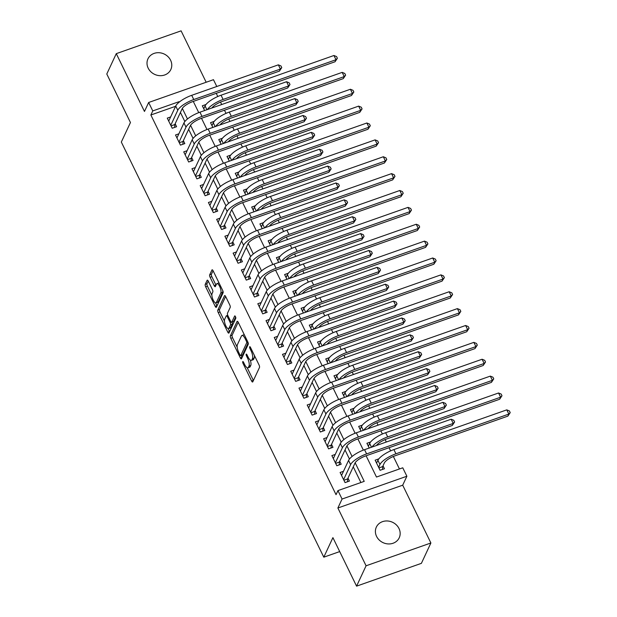 <?xml version="1.0" encoding="UTF-8"?>
<svg xmlns="http://www.w3.org/2000/svg" width="617" height="617" viewBox="0 0 617 617"><rect width="100%" height="100%" fill="white"/><g stroke="black" fill="none" stroke-linecap="round" stroke-linejoin="round"><path stroke-width="0.93" d="M242.712 361.662A1.357 0.455 -109.4 0 0 243.013 363.382L251.597 380.982A1.936 0.656 -109.4 0 0 252.615 382.008A1.936 0.656 -109.4 0 0 252.777 381.838L259.495 367.447A1.936 0.656 -109.4 0 0 259.055 364.994L250.471 347.394A1.357 0.455 -109.4 0 0 249.762 346.677A1.357 0.455 -109.4 0 0 249.646 346.793A1.357 0.455 -109.4 0 0 249.954 348.512L251.065 350.788A6.193 2.09 -109.4 0 1 252.453 358.647L251.89 359.85A6.193 2.09 -109.4 0 1 251.366 360.39A6.193 2.09 -109.4 0 1 248.119 357.104L247.001 354.829A1.357 0.455 -109.4 0 0 246.291 354.112A1.357 0.455 -109.4 0 0 246.175 354.227A1.357 0.455 -109.4 0 0 246.484 355.947L247.594 358.222A6.193 2.09 -109.4 0 1 248.983 366.082L248.427 367.285A6.193 2.09 -109.4 0 1 247.895 367.825A6.193 2.09 -109.4 0 1 244.648 364.539L243.538 362.264A1.357 0.455 -109.4 0 0 242.828 361.539A1.357 0.455 -109.4 0 0 242.712 361.662M148.18 68.132A12.625 11.237 25 0 0 159.672 75.66A12.625 11.237 25 0 0 170.832 69.52A12.625 11.237 25 0 0 170.6 60.242A12.625 11.237 25 0 0 159.109 52.715A12.625 11.237 25 0 0 147.949 58.846A12.625 11.237 25 0 0 148.18 68.132M376.571 536.397A12.625 11.237 25 0 0 388.062 543.924A12.625 11.237 25 0 0 399.222 537.793A12.625 11.237 25 0 0 398.991 528.514A12.625 11.237 25 0 0 387.499 520.979A12.625 11.237 25 0 0 376.339 527.119A12.625 11.237 25 0 0 376.571 536.397M208.299 281.182A1.936 0.656 -109.4 0 0 207.281 280.157A1.936 0.656 -109.4 0 0 207.119 280.326L205.237 284.36A1.936 0.656 -109.4 0 0 205.669 286.812L215.202 306.364A1.936 0.656 -109.4 0 0 216.22 307.389A1.936 0.656 -109.4 0 0 216.382 307.22L223.099 292.828A1.936 0.656 -109.4 0 0 222.66 290.376L213.127 270.824A1.936 0.656 -109.4 0 0 212.117 269.799A1.936 0.656 -109.4 0 0 211.947 269.968L209.672 274.85A1.936 0.656 -109.4 0 0 210.112 277.303L214.192 285.671A1.936 0.656 -109.4 0 0 215.202 286.697A1.936 0.656 -109.4 0 0 215.372 286.527L216.498 284.105A5.175 1.743 -109.4 0 1 216.937 283.65A5.175 1.743 -109.4 0 1 219.999 287.16A5.175 1.743 -109.4 0 1 220.817 292.967L216.397 302.438A5.175 1.743 -109.4 0 1 215.958 302.893A5.175 1.743 -109.4 0 1 212.896 299.384A5.175 1.743 -109.4 0 1 212.078 293.576L212.811 292.003A1.936 0.656 -109.4 0 0 212.379 289.543L208.299 281.182M175.606 106.294L150.872 114.993L152.769 110.921L148.651 102.484L213.467 79.686L216.791 86.496M356.572 586.15L366.074 565.789L430.89 542.991L421.388 563.352L356.572 586.15L332.91 537.638L323.794 557.182L121.325 142.064L130.449 122.521L106.787 74.009L116.281 53.648L144.471 111.446L148.651 102.484M430.89 542.991L402.7 485.193L337.885 507.999L366.074 565.789M337.885 507.999L342.065 499.037L337.946 490.6L364.223 481.36L355.161 462.781M150.872 114.993L336.049 494.672L337.946 490.6M230.357 335.872A1.936 0.656 -109.4 0 0 230.797 338.324L240.329 357.875A1.936 0.656 -109.4 0 0 241.34 358.901A1.936 0.656 -109.4 0 0 241.509 358.732L248.219 344.34A1.936 0.656 -109.4 0 0 247.787 341.887L238.255 322.344A1.936 0.656 -109.4 0 0 237.237 321.31A1.936 0.656 -109.4 0 0 237.075 321.48L230.357 335.872L232.115 335.255A1.936 0.656 -109.4 0 0 232.547 337.715L237.198 347.248M227.766 332.116L218.233 312.572A1.936 0.656 -109.4 0 1 217.801 310.12L224.511 295.728A1.936 0.656 -109.4 0 1 224.673 295.558A1.936 0.656 -109.4 0 1 225.691 296.584L229.771 304.952A1.936 0.656 -109.4 0 1 230.203 307.405L227.48 313.243A1.936 0.656 -109.4 0 0 227.92 315.696L230.627 321.241A1.936 0.656 -109.4 0 0 231.637 322.275A1.936 0.656 -109.4 0 0 231.807 322.105L234.637 316.027A1.357 0.455 -109.4 0 1 234.753 315.904A1.357 0.455 -109.4 0 1 235.555 316.822A1.357 0.455 -109.4 0 1 235.771 318.349L228.946 332.972A1.936 0.656 -109.4 0 1 228.784 333.141A1.936 0.656 -109.4 0 1 227.766 332.116L229.516 331.499L228.105 328.614M206.171 82.254L181.097 30.85L116.281 53.648M343.476 471.303L340.106 472.483L345.05 482.61L349.423 481.067L347.988 478.121M335.247 454.428L331.877 455.608L336.813 465.735L341.193 464.2L339.751 461.246M327.018 437.553L323.647 438.741L328.583 448.86L332.964 447.325L331.522 444.371M318.788 420.678L315.418 421.866L320.354 431.985L324.735 430.45L323.293 427.496M310.559 403.803L307.189 404.991L312.125 415.11L316.506 413.575L315.063 410.621M302.33 386.928L298.96 388.116L303.896 398.235L308.276 396.7L306.834 393.746M294.101 370.053L290.723 371.241L295.666 381.368L300.047 379.825L298.605 376.871M285.864 353.179L282.493 354.366L287.437 364.493L291.81 362.95L290.376 359.996M277.635 336.304L274.264 337.491L279.2 347.618L283.581 346.075L282.146 343.121M269.405 319.429L266.035 320.616L270.971 330.743L275.352 329.2L273.909 326.246M261.176 302.554L257.806 303.741L262.742 313.868L267.122 312.325L265.68 309.372M252.947 285.679L249.577 286.866L254.512 296.993L258.893 295.45L257.451 292.497M244.718 268.804L241.347 269.991L246.283 280.118L250.664 278.575L249.222 275.622M236.488 251.929L233.118 253.117L238.054 263.243L242.435 261.701L240.992 258.747M228.259 235.054L224.881 236.242L229.825 246.368L234.198 244.826L232.763 241.872M220.022 218.179L216.652 219.367L221.596 229.493L225.969 227.951L224.534 224.997M211.793 201.312L208.423 202.492L213.359 212.618L217.739 211.076L216.297 208.122M203.564 184.437L200.193 185.617L205.129 195.743L209.51 194.201L208.068 191.247M195.334 167.562L191.964 168.742L196.9 178.868L201.281 177.326L199.839 174.38M187.105 150.687L183.735 151.867L188.671 161.993L193.052 160.451L191.609 157.505M178.876 133.812L175.506 134.992L180.442 145.118L184.822 143.584L183.38 140.63M360.906 482.525L353.256 466.83M349.446 459.033L345.019 449.955M341.216 442.158L336.789 433.08M332.987 425.283L328.56 416.205M324.758 408.408L320.331 399.33M316.529 391.533L312.102 382.455M308.299 374.658L303.873 365.58M300.07 357.783L295.643 348.705M291.841 340.908L287.414 331.83M283.604 324.033L279.177 314.955M275.375 307.158L270.948 298.08M267.146 290.283L262.719 281.205M258.916 273.408L254.489 264.331M250.687 256.533L246.26 247.456M242.458 239.658L238.031 230.581M234.229 222.783L229.802 213.706M225.992 205.908L221.565 196.838M217.762 189.033L213.335 179.963M209.533 172.158L205.106 163.089M201.304 155.291L196.877 146.214M193.075 138.416L188.648 129.339M184.845 121.541L180.419 112.464M170.647 116.937L167.269 118.125L172.212 128.243L176.593 126.709L175.151 123.755M399.446 468.966L393.353 456.464M390.623 450.873L389.072 447.703M386.311 442.027L385.116 439.589M382.393 433.998L380.843 430.828M378.074 425.159L376.887 422.714M374.164 417.123L372.614 413.953M369.845 408.284L368.657 405.839M365.935 400.248L364.385 397.078M361.616 391.409L360.428 388.965M357.698 383.381L356.156 380.203M353.387 374.534L352.199 372.097M349.469 366.506L347.926 363.328M345.158 357.659L343.97 355.222M341.24 349.631L339.689 346.453M336.928 340.785L335.741 338.347M333.01 332.756L331.46 329.578M328.699 323.91L327.504 321.472M324.781 315.881L323.231 312.703M320.47 307.035L319.274 304.597M316.552 299.006L315.002 295.828M312.233 290.16L311.045 287.723M308.323 282.131L306.772 278.953M304.004 273.285L302.816 270.848M300.086 265.256L298.543 262.078M295.774 256.41L294.587 253.973M291.856 248.381L290.314 245.204M287.545 239.535L286.357 237.098M283.627 231.506L282.085 228.336M279.316 222.66L278.128 220.223M275.398 214.631L273.848 211.461M271.087 205.785L269.899 203.348M267.169 197.756L265.618 194.586M262.857 188.91L261.662 186.473M258.939 180.881L257.389 177.711M254.62 172.035L253.433 169.598M250.71 164.006L249.16 160.836M246.391 155.16L245.204 152.723M242.481 147.131L240.931 143.962M238.162 138.285L236.974 135.848M234.244 130.256L232.702 127.087M229.933 121.418L228.745 118.973M226.015 113.381L224.472 110.212M221.704 104.543L220.516 102.098M217.786 96.507L216.235 93.337M378.83 458.863L375.144 460.166L380.08 470.285L384.46 468.75L383.018 465.796M370.601 441.988L366.914 443.291L369.228 448.035M362.372 425.121L358.685 426.416L360.999 431.167M354.135 408.246L350.448 409.541L352.77 414.292M345.906 391.371L342.219 392.667L344.541 397.417M337.676 374.496L333.99 375.792L336.311 380.542M329.447 357.621L325.761 358.917L328.074 363.668M321.218 340.746L317.531 342.042L319.845 346.793M312.989 323.871L309.302 325.167L311.616 329.918M304.759 306.996L301.073 308.292L303.387 313.043M296.522 290.121L292.844 291.417L295.157 296.168M288.293 273.246L284.607 274.542L286.928 279.293M280.064 256.371L276.377 257.667L278.699 262.418M271.835 239.496L268.148 240.792L270.462 245.543M263.606 222.621L259.919 223.917L262.233 228.668M255.376 205.746L251.69 207.042L254.003 211.793M247.147 188.871L243.46 190.167L245.774 194.918M238.918 171.996L235.231 173.292L237.545 178.043M230.681 155.122L226.994 156.425L229.316 161.168M222.452 138.247L218.765 139.55L221.087 144.293M214.222 121.372L210.536 122.675L212.857 127.418M205.993 104.504L202.307 105.8L204.62 110.551M323.794 557.182L339.712 551.583M366.112 455.778L376.486 477.041L402.762 467.802L406.881 476.239L342.065 499.037M402.7 485.193L406.881 476.239M179.246 102.098L179.046 101.682L152.769 110.921M352.083 456.464L346.931 445.906M343.854 439.589L338.702 429.031M335.625 422.714L330.473 412.156M327.388 405.839L322.244 395.281M319.159 388.965L314.014 378.406M310.929 372.09L305.785 361.531M302.7 355.215L297.548 344.656M294.471 338.34L289.319 327.781M286.242 321.465L281.09 310.906M278.012 304.59L272.861 294.031M269.783 287.715L264.631 277.156M261.546 270.84L256.402 260.281M253.317 253.965L248.173 243.407M245.088 237.09L239.936 226.532M236.859 220.215L231.707 209.657M228.629 203.34L223.477 192.782M220.4 186.465L215.248 175.907M212.171 169.59L207.019 159.032M203.934 152.723L198.79 142.165M195.705 135.848L190.56 125.29M187.475 118.973L182.331 108.415M193.283 101.412L198.751 112.633M201.512 118.287L206.98 129.508M209.741 135.162L215.21 146.383M217.971 152.037L223.447 163.258M226.2 168.911L231.676 180.133M234.429 185.786L239.905 197.008M242.658 202.661L248.134 213.883M250.888 219.536L256.363 230.758M259.125 236.411L264.593 247.633M267.354 253.286L272.822 264.5M275.583 270.161L281.051 281.375M283.812 287.028L289.288 298.25M292.042 303.903L297.517 315.125M300.271 320.778L305.747 332M308.5 337.653L313.976 348.875M316.737 354.528L322.205 365.75M324.966 371.403L330.434 382.625M333.195 388.278L338.664 399.5M341.425 405.153L346.901 416.375M349.654 422.028L355.13 433.25M357.883 438.903L363.359 450.125M178.598 102.646L179.046 101.682M382.733 542.497A12.625 11.237 -155 0 1 383.334 542.775M154.343 74.225A12.625 11.237 -155 0 1 154.944 74.503M247.895 367.825L249.646 367.208A6.193 2.09 -109.4 0 0 250.178 366.668L248.427 367.285M250.34 360.135A6.193 2.09 -109.4 0 1 250.733 365.465L250.178 366.668M251.366 360.39L253.117 359.773A6.193 2.09 -109.4 0 0 253.649 359.233L251.89 359.85M254.405 355.461A6.193 2.09 -109.4 0 1 254.204 358.03L253.649 359.233M247.201 367.763L253.348 380.365A1.936 0.656 -109.4 0 0 253.41 380.481M238.193 322.221L232.115 335.255M241.201 355.461L242.08 357.258A1.936 0.656 -109.4 0 0 242.142 357.374M239.959 354.929A1.357 0.455 -109.4 0 0 240.669 355.654A1.357 0.455 -109.4 0 0 240.784 355.531L246.677 342.905A1.357 0.455 -109.4 0 0 246.376 341.186L245.204 338.779A6.193 2.09 -109.4 0 0 241.957 335.494A6.193 2.09 -109.4 0 0 241.424 336.041L237.398 344.672A6.193 2.09 -109.4 0 0 238.787 352.531L239.959 354.929M242.257 355.014A1.357 0.455 -109.4 0 0 242.427 355.037A1.357 0.455 -109.4 0 0 242.543 354.914L240.784 355.531M248.157 342.875L242.543 354.914M244.401 334.946A6.193 2.09 -109.4 0 0 243.707 334.877L241.957 335.494M224.457 321.133L219.984 311.955L218.233 312.572M225.629 296.461L219.552 309.503A1.936 0.656 -109.4 0 0 219.984 311.955M231.637 322.275L233.396 321.658A1.936 0.656 -109.4 0 0 233.558 321.488L235.632 317.03M224.657 319.298A5.175 1.743 -109.4 0 0 225.483 325.105A5.175 1.743 -109.4 0 0 228.537 328.614A5.175 1.743 -109.4 0 0 228.984 328.159L230.534 324.82A1.936 0.656 -109.4 0 0 230.102 322.367L227.395 316.814A1.936 0.656 -109.4 0 0 226.377 315.788A1.936 0.656 -109.4 0 0 226.215 315.958L224.657 319.298M228.537 328.614L230.288 327.997A5.175 1.743 -109.4 0 0 230.735 327.542L228.984 328.159M232.023 322.136A1.936 0.656 -109.4 0 1 232.293 324.203L230.735 327.542M215.958 302.893L217.708 302.276A5.175 1.743 -109.4 0 0 218.148 301.821L216.397 302.438M222.776 290.622A5.175 1.743 -109.4 0 1 222.567 292.35L218.148 301.821M219.081 283.026A5.175 1.743 -109.4 0 0 218.688 283.033L216.937 283.65M213.066 270.709L211.423 274.233A1.936 0.656 -109.4 0 0 211.862 276.686L215.942 285.054A1.936 0.656 -109.4 0 0 216.004 285.17M215.572 302.908L216.953 305.747A1.936 0.656 -109.4 0 0 217.014 305.862M208.238 281.059L206.988 283.743A1.936 0.656 -109.4 0 0 207.42 286.195L211.87 295.327M378.923 467.917L382.64 466.614L384.329 462.981A9.864 3.023 -26 0 1 394.988 455.832L507.891 416.12L508.84 414.084L395.937 453.796A14.793 4.535 154 0 0 379.949 464.524L378.637 467.331M382.64 466.614L382.548 469.421M506.781 409.865L509.395 410.937L510.213 412.626L508.84 414.084L506.781 409.865L393.885 449.577A14.793 4.535 154 0 0 377.897 460.305L376.586 463.112M510.213 412.626L507.891 416.12M343.893 480.242L347.602 478.939L354.999 463.089A9.864 3.023 -26 0 1 365.657 455.94L452.276 425.468L453.225 423.432L366.606 453.904A14.793 4.535 154 0 0 350.618 464.632L343.607 479.656M451.174 419.213L453.78 420.293L454.606 421.982L453.225 423.432L451.174 419.213L364.547 449.685A14.793 4.535 154 0 0 348.559 460.413L341.548 475.437M347.602 478.939L347.51 481.746M454.606 421.982L452.276 425.468M376.463 445.489A9.864 3.023 -26 0 1 386.759 438.957L499.662 399.245L500.611 397.209L498.551 392.99L385.648 432.702A14.793 4.535 154 0 0 369.66 443.43L368.349 446.238M498.551 392.99L501.158 394.062L501.983 395.752L499.662 399.245M501.983 395.752L500.611 397.209L387.707 436.921A14.793 4.535 154 0 0 372.051 447.047M368.233 428.622A9.864 3.023 -26 0 1 378.529 422.082L491.433 382.37L492.381 380.334L490.322 376.115L377.419 415.827A14.793 4.535 154 0 0 361.431 426.555L360.12 429.37M490.322 376.115L492.929 377.188L493.754 378.877L491.433 382.37M493.754 378.877L492.381 380.334L379.478 420.046A14.793 4.535 154 0 0 363.822 430.172M360.004 411.747A9.864 3.023 -26 0 1 370.3 405.207L483.196 365.495L484.152 363.459L482.093 359.241L369.19 398.952A14.793 4.535 154 0 0 353.202 409.68L351.891 412.495M482.093 359.241L484.7 360.32L485.525 362.002L483.196 365.495M485.525 362.002L484.152 363.459L371.249 403.171A14.793 4.535 154 0 0 355.593 413.297M351.775 394.872A9.864 3.023 -26 0 1 362.071 388.332L474.967 348.62L475.915 346.584L473.864 342.366L360.96 382.077A14.793 4.535 154 0 0 344.972 392.805L343.661 395.62M473.864 342.366L476.471 343.445L477.296 345.127L474.967 348.62M477.296 345.127L475.915 346.584L363.02 386.296A14.793 4.535 154 0 0 347.363 396.423M335.663 463.367L339.373 462.064L346.762 446.214A9.864 3.023 -26 0 1 357.42 439.065L444.047 408.593L444.996 406.557L358.377 437.029A14.793 4.535 154 0 0 342.389 447.757L335.378 462.781M442.937 402.338L445.551 403.418L446.369 405.107L444.996 406.557L442.937 402.338L356.317 432.81A14.793 4.535 154 0 0 340.329 443.538L333.319 458.562M339.373 462.064L339.281 464.871M446.369 405.107L444.047 408.593M327.426 446.492L331.144 445.189L338.532 429.347A9.864 3.023 -26 0 1 349.191 422.19L435.818 391.718L436.767 389.682L350.14 420.154A14.793 4.535 154 0 0 334.152 430.882L327.141 445.906M434.707 385.463L437.322 386.543L438.139 388.232L436.767 389.682L434.707 385.463L348.088 415.935A14.793 4.535 154 0 0 332.1 426.663L325.09 441.687M331.144 445.189L331.051 447.996M438.139 388.232L435.818 391.718M319.197 429.617L322.915 428.314L330.303 412.472A9.864 3.023 -26 0 1 340.962 405.315L427.589 374.843L428.537 372.807L341.911 403.279A14.793 4.535 154 0 0 325.923 414.007L318.912 429.031M426.478 368.588L429.093 369.668L429.91 371.357L428.537 372.807L426.478 368.588L339.859 399.06A14.793 4.535 154 0 0 323.871 409.788L316.86 424.812M322.915 428.314L322.822 431.121M429.91 371.357L427.589 374.843M310.968 412.742L314.678 411.439L322.074 395.597A9.864 3.023 -26 0 1 332.733 388.44L419.359 357.968L420.308 355.94L333.681 386.404A14.793 4.535 154 0 0 317.693 397.132L310.683 412.164M418.249 351.721L420.856 352.793L421.681 354.482L420.308 355.94L418.249 351.721L331.622 382.185A14.793 4.535 154 0 0 315.634 392.913L308.623 407.945M314.678 411.439L314.593 414.246M421.681 354.482L419.359 357.968M343.546 377.997A9.864 3.023 -26 0 1 353.842 371.457L466.737 331.745L467.686 329.709L465.627 325.491L352.731 365.202A14.793 4.535 154 0 0 336.743 375.93L335.432 378.745M465.627 325.491L468.241 326.57L469.067 328.252L466.737 331.745M469.067 328.252L467.686 329.709L354.79 369.421A14.793 4.535 154 0 0 339.134 379.548M302.739 395.867L306.448 394.564L313.845 378.722A9.864 3.023 -26 0 1 324.503 371.565L411.13 341.101L412.079 339.065L325.452 369.529A14.793 4.535 154 0 0 309.464 380.257L302.453 395.289M410.02 334.846L412.626 335.918L413.452 337.607L412.079 339.065L410.02 334.846L323.393 365.31A14.793 4.535 154 0 0 307.405 376.038L300.394 391.07M306.448 394.564L306.364 397.371M413.452 337.607L411.13 341.101M335.316 361.122A9.864 3.023 -26 0 1 345.605 354.582L458.508 314.871L459.457 312.834L457.398 308.616L344.502 348.327A14.793 4.535 154 0 0 328.514 359.055L327.203 361.87M457.398 308.616L460.012 309.695L460.83 311.377L458.508 314.871M460.83 311.377L459.457 312.834L346.561 352.546A14.793 4.535 154 0 0 330.905 362.673M294.51 378.992L298.219 377.689L305.616 361.847A9.864 3.023 -26 0 1 316.274 354.69L402.893 324.226L403.85 322.19L317.223 352.654A14.793 4.535 154 0 0 301.235 363.382L294.224 378.414M401.79 317.971L404.397 319.043L405.222 320.732L403.85 322.19L401.79 317.971L315.164 348.435A14.793 4.535 154 0 0 299.176 359.163L292.165 374.195M298.219 377.689L298.134 380.496M405.222 320.732L402.893 324.226M327.079 344.247A9.864 3.023 -26 0 1 337.376 337.707L450.279 297.996L451.228 295.959L449.168 291.741L336.273 331.452A14.793 4.535 154 0 0 320.285 342.188L318.974 344.996M449.168 291.741L451.783 292.82L452.6 294.51L450.279 297.996M452.6 294.51L451.228 295.959L338.324 335.671A14.793 4.535 154 0 0 322.676 345.798M286.28 362.117L289.99 360.814L297.386 344.972A9.864 3.023 -26 0 1 308.045 337.815L394.664 307.351L395.613 305.315L308.994 335.779A14.793 4.535 154 0 0 293.006 346.515L285.995 361.539M393.561 301.096L396.168 302.168L396.993 303.857L395.613 305.315L393.561 301.096L306.934 331.56A14.793 4.535 154 0 0 290.946 342.296L283.936 357.32M289.99 360.814L289.905 363.621M396.993 303.857L394.664 307.351M318.85 327.372A9.864 3.023 -26 0 1 329.146 320.832L442.05 281.121L442.998 279.085L440.939 274.866L328.036 314.577A14.793 4.535 154 0 0 312.055 325.313L310.744 328.121M440.939 274.866L443.546 275.946L444.371 277.635L442.05 281.121M444.371 277.635L442.998 279.085L330.095 318.796A14.793 4.535 154 0 0 314.446 328.923M278.051 345.25L281.761 343.939L289.149 328.097A9.864 3.023 -26 0 1 299.808 320.94L386.435 290.476L387.383 288.44L300.764 318.904A14.793 4.535 154 0 0 284.776 329.64L277.766 344.664M385.324 284.221L387.939 285.293L388.764 286.982L387.383 288.44L385.324 284.221L298.705 314.685A14.793 4.535 154 0 0 282.717 325.421L275.706 340.445M281.761 343.939L281.668 346.746M388.764 286.982L386.435 290.476M310.621 310.498A9.864 3.023 -26 0 1 320.917 303.957L433.82 264.246L434.769 262.21L432.71 257.991L319.807 297.71A14.793 4.535 154 0 0 303.819 308.438L302.507 311.246M432.71 257.991L435.317 259.071L436.142 260.76L433.82 264.246M436.142 260.76L434.769 262.21L321.866 301.921A14.793 4.535 154 0 0 306.209 312.048M269.822 328.375L273.532 327.064L280.92 311.223A9.864 3.023 -26 0 1 291.579 304.065L378.206 273.601L379.154 271.565L292.535 302.029A14.793 4.535 154 0 0 276.547 312.765L269.536 327.789M377.095 267.346L379.71 268.418L380.527 270.107L379.154 271.565L377.095 267.346L290.476 297.81A14.793 4.535 154 0 0 274.488 308.546L267.477 323.57M273.532 327.064L273.439 329.871M380.527 270.107L378.206 273.601M302.392 293.623A9.864 3.023 -26 0 1 312.688 287.09L425.583 247.371L426.54 245.335L424.481 241.116L311.577 280.835A14.793 4.535 154 0 0 295.589 291.563L294.278 294.371M424.481 241.116L427.087 242.196L427.913 243.885L425.583 247.371M427.913 243.885L426.54 245.335L313.637 285.054A14.793 4.535 154 0 0 297.98 295.173M261.585 311.5L265.302 310.189L272.691 294.348A9.864 3.023 -26 0 1 283.35 287.198L369.976 256.726L370.925 254.69L284.298 285.162A14.793 4.535 154 0 0 268.31 295.89L261.3 310.914M368.866 250.471L371.48 251.543L372.298 253.232L370.925 254.69L368.866 250.471L282.247 280.943A14.793 4.535 154 0 0 266.259 291.671L259.248 306.695M265.302 310.189L265.21 312.996M372.298 253.232L369.976 256.726M294.162 276.748A9.864 3.023 -26 0 1 304.459 270.215L417.354 230.496L418.303 228.46L416.251 224.249L303.348 263.96A14.793 4.535 154 0 0 287.36 274.688L286.049 277.496M416.251 224.249L418.858 225.321L419.683 227.01L417.354 230.496M419.683 227.01L418.303 228.46L305.407 268.179A14.793 4.535 154 0 0 289.751 278.298M253.356 294.625L257.073 293.314L264.462 277.473A9.864 3.023 -26 0 1 275.12 270.323L361.747 239.851L362.696 237.815L276.069 268.287A14.793 4.535 154 0 0 260.081 279.015L253.07 294.039M360.637 233.596L363.243 234.668L364.069 236.357L362.696 237.815L360.637 233.596L274.01 264.068A14.793 4.535 154 0 0 258.022 274.796L251.019 289.82M257.073 293.314L256.981 296.121M364.069 236.357L361.747 239.851M285.933 259.873A9.864 3.023 -26 0 1 296.229 253.34L409.125 213.629L410.074 211.592L408.022 207.374L295.119 247.085A14.793 4.535 154 0 0 279.131 257.813L277.82 260.621M408.022 207.374L410.629 208.446L411.454 210.135L409.125 213.629M411.454 210.135L410.074 211.592L297.178 251.304A14.793 4.535 154 0 0 281.522 261.423M245.126 277.75L248.836 276.439L256.232 260.598A9.864 3.023 -26 0 1 266.891 253.448L353.518 222.976L354.466 220.94L267.84 251.412A14.793 4.535 154 0 0 251.852 262.14L244.841 277.164M352.407 216.721L355.014 217.793L355.839 219.482L354.466 220.94L352.407 216.721L265.78 247.193A14.793 4.535 154 0 0 249.792 257.921L242.782 272.945M248.836 276.439L248.751 279.246M355.839 219.482L353.518 222.976M277.704 242.998A9.864 3.023 -26 0 1 287.992 236.465L400.896 196.754L401.844 194.717L399.785 190.499L286.89 230.21A14.793 4.535 154 0 0 270.902 240.938L269.59 243.746M399.785 190.499L402.4 191.571L403.225 193.26L400.896 196.754M403.225 193.26L401.844 194.717L288.949 234.429A14.793 4.535 154 0 0 273.292 244.548M236.897 260.875L240.607 259.564L248.003 243.723A9.864 3.023 -26 0 1 258.662 236.573L345.281 206.101L346.237 204.065L259.61 234.537A14.793 4.535 154 0 0 243.622 245.265L236.612 260.289M344.178 199.846L346.785 200.918L347.61 202.607L346.237 204.065L344.178 199.846L257.551 230.318A14.793 4.535 154 0 0 241.563 241.046L234.553 256.07M240.607 259.564L240.522 262.372M347.61 202.607L345.281 206.101M269.467 226.123A9.864 3.023 -26 0 1 279.763 219.59L392.667 179.879L393.615 177.843L391.556 173.624L278.66 213.335A14.793 4.535 154 0 0 262.672 224.064L261.361 226.871M391.556 173.624L394.17 174.696L394.988 176.385L392.667 179.879M394.988 176.385L393.615 177.843L280.712 217.554A14.793 4.535 154 0 0 265.063 227.673M228.668 244L232.378 242.697L239.774 226.848A9.864 3.023 -26 0 1 250.433 219.698L337.052 189.226L338 187.19L251.381 217.662A14.793 4.535 154 0 0 235.393 228.39L228.383 243.414M335.949 182.971L338.556 184.043L339.381 185.732L338 187.19L335.949 182.971L249.322 213.443A14.793 4.535 154 0 0 233.334 224.172L226.323 239.195M232.378 242.697L232.293 245.497M339.381 185.732L337.052 189.226M261.238 209.248A9.864 3.023 -26 0 1 271.534 202.715L384.437 163.004L385.386 160.968L383.327 156.749L270.431 196.461A14.793 4.535 154 0 0 254.443 207.189L253.132 209.996M383.327 156.749L385.941 157.821L386.759 159.51L384.437 163.004M386.759 159.51L385.386 160.968L272.483 200.679A14.793 4.535 154 0 0 256.834 210.798M220.439 227.125L224.148 225.822L231.545 209.973A9.864 3.023 -26 0 1 242.203 202.823L328.822 172.351L329.771 170.315L243.152 200.787A14.793 4.535 154 0 0 227.164 211.515L220.153 226.539M327.72 166.096L330.326 167.176L331.152 168.857L329.771 170.315L327.72 166.096L241.093 196.568A14.793 4.535 154 0 0 225.105 207.297L218.094 222.321M224.148 225.822L224.056 228.622M331.152 168.857L328.822 172.351M253.009 192.373A9.864 3.023 -26 0 1 263.305 185.84L376.208 146.129L377.157 144.093L375.097 139.874L262.194 179.586A14.793 4.535 154 0 0 246.206 190.314L244.895 193.121M375.097 139.874L377.704 140.946L378.529 142.635L376.208 146.129M378.529 142.635L377.157 144.093L264.253 183.804A14.793 4.535 154 0 0 248.597 193.923M212.209 210.25L215.919 208.947L223.308 193.098A9.864 3.023 -26 0 1 233.966 185.948L320.593 155.476L321.542 153.44L234.923 183.912A14.793 4.535 154 0 0 218.935 194.64L211.924 209.664M319.483 149.221L322.097 150.301L322.922 151.983L321.542 153.44L319.483 149.221L232.864 179.694A14.793 4.535 154 0 0 216.875 190.422L209.865 205.446M215.919 208.947L215.827 211.747M322.922 151.983L320.593 155.476M244.779 175.498A9.864 3.023 -26 0 1 255.076 168.965L367.979 129.254L368.927 127.218L366.868 122.999L253.965 162.711A14.793 4.535 154 0 0 237.977 173.439L236.666 176.246M366.868 122.999L369.475 124.071L370.3 125.76L367.979 129.254M370.3 125.76L368.927 127.218L256.024 166.929A14.793 4.535 154 0 0 240.368 177.048M203.972 193.376L207.69 192.072L215.078 176.223A9.864 3.023 -26 0 1 225.737 169.073L312.364 138.601L313.313 136.565L226.686 167.037A14.793 4.535 154 0 0 210.698 177.765L203.695 192.789M311.253 132.346L313.868 133.426L314.685 135.108L313.313 136.565L311.253 132.346L224.634 162.819A14.793 4.535 154 0 0 208.646 173.547L201.636 188.571M207.69 192.072L207.597 194.879M314.685 135.108L312.364 138.601M236.55 158.623A9.864 3.023 -26 0 1 246.846 152.09L359.742 112.379L360.698 110.343L358.639 106.124L245.736 145.836A14.793 4.535 154 0 0 229.748 156.564L228.437 159.371M358.639 106.124L361.246 107.196L362.071 108.885L359.742 112.379M362.071 108.885L360.698 110.343L247.795 150.054A14.793 4.535 154 0 0 232.139 160.173M195.743 176.501L199.461 175.197L206.849 159.348A9.864 3.023 -26 0 1 217.508 152.198L304.135 121.726L305.083 119.69L218.457 150.162A14.793 4.535 154 0 0 202.469 160.89L195.458 175.914M303.024 115.472L305.639 116.551L306.456 118.233L305.083 119.69L303.024 115.472L216.405 145.944A14.793 4.535 154 0 0 200.417 156.672L193.406 171.696M199.461 175.197L199.368 178.005M306.456 118.233L304.135 121.726M228.321 141.748A9.864 3.023 -26 0 1 238.617 135.216L351.513 95.504L352.461 93.468L350.41 89.249L237.506 128.961A14.793 4.535 154 0 0 221.518 139.689L220.207 142.496M350.41 89.249L353.017 90.321L353.842 92.01L351.513 95.504M353.842 92.01L352.461 93.468L239.566 133.179A14.793 4.535 154 0 0 223.909 143.306M187.514 159.626L191.224 158.322L198.62 142.473A9.864 3.023 -26 0 1 209.279 135.324L295.905 104.851L296.854 102.815L210.227 133.287A14.793 4.535 154 0 0 194.239 144.016L187.229 159.039M294.795 98.597L297.402 99.676L298.227 101.365L296.854 102.815L294.795 98.597L208.168 129.069A14.793 4.535 154 0 0 192.18 139.797L185.169 154.821M191.224 158.322L191.139 161.13M298.227 101.365L295.905 104.851M220.092 124.873A9.864 3.023 -26 0 1 230.388 118.341L343.283 78.629L344.232 76.593L342.18 72.374L229.277 112.086A14.793 4.535 154 0 0 213.289 122.814L211.978 125.629M342.18 72.374L344.787 73.446L345.613 75.135L343.283 78.629M345.613 75.135L344.232 76.593L231.336 116.305A14.793 4.535 154 0 0 215.68 126.431M179.285 142.751L182.994 141.447L190.391 125.598A9.864 3.023 -26 0 1 201.049 118.449L287.676 87.976L288.625 85.94L201.998 116.412A14.793 4.535 154 0 0 186.01 127.141L178.999 142.165M286.566 81.722L289.172 82.801L289.998 84.49L288.625 85.94L286.566 81.722L199.939 112.194A14.793 4.535 154 0 0 183.951 122.922L176.94 137.946M182.994 141.447L182.91 144.255M289.998 84.49L287.676 87.976M211.862 108.006A9.864 3.023 -26 0 1 222.151 101.466L335.054 61.754L336.003 59.718L333.944 55.499L221.048 95.211A14.793 4.535 154 0 0 205.06 105.939L203.749 108.754M333.944 55.499L336.558 56.571L337.376 58.26L335.054 61.754M337.376 58.26L336.003 59.718L223.107 99.43A14.793 4.535 154 0 0 207.451 109.556M171.056 125.876L174.765 124.572L182.162 108.731A9.864 3.023 -26 0 1 192.82 101.574L279.439 71.102L280.396 69.065L193.769 99.538A14.793 4.535 154 0 0 177.781 110.266L170.77 125.29M278.336 64.847L280.943 65.926L281.768 67.615L280.396 69.065L278.336 64.847L191.71 95.319A14.793 4.535 154 0 0 175.722 106.047L168.711 121.071M174.765 124.572L174.68 127.38M281.768 67.615L279.439 71.102M243.923 363.058L243.013 363.382M250.864 348.189L249.954 348.512M247.394 355.623L246.484 355.947M250.733 365.465L248.983 366.082M248.528 357.891L247.594 358.222M254.204 358.03L252.453 358.647M251.975 350.471L251.065 350.788M253.348 380.365L251.597 380.982M237.476 321.341L237.075 321.48M242.08 357.258L240.329 357.875M232.547 337.715L230.797 338.324M248.019 342.435L246.677 342.905M247.286 340.862L246.376 341.186M246.114 338.463L245.204 338.779M219.552 309.503L217.801 310.12M224.912 295.589L224.511 295.728M233.558 321.488L231.807 322.105M232.293 324.203L230.534 324.82M231.113 322.005L230.102 322.367M228.305 316.498L227.395 316.814M222.567 292.35L220.817 292.967M215.942 285.054L214.192 285.671M211.862 276.686L210.112 277.303M211.423 274.233L209.672 274.85M212.348 269.83L211.947 269.968M216.953 305.747L215.202 306.364M207.42 286.195L205.669 286.812M206.988 283.743L205.237 284.36M207.52 280.18L207.119 280.326M379.949 464.524L377.897 460.305M395.937 453.796L393.885 449.577M350.618 464.632L348.559 460.413M366.606 453.904L364.547 449.685M371.519 447.232L369.66 443.43M387.707 436.921L385.648 432.702M363.29 430.358L361.431 426.555M379.478 420.046L377.419 415.827M355.06 413.483L353.202 409.68M371.249 403.171L369.19 398.952M346.823 396.608L344.972 392.805M363.02 386.296L360.96 382.077M342.389 447.757L340.329 443.538M358.377 437.029L356.317 432.81M334.152 430.882L332.1 426.663M350.14 420.154L348.088 415.935M325.923 414.007L323.871 409.788M341.911 403.279L339.859 399.06M317.693 397.132L315.634 392.913M333.681 386.404L331.622 382.185M338.594 379.733L336.743 375.93M354.79 369.421L352.731 365.202M309.464 380.257L307.405 376.038M325.452 369.529L323.393 365.31M330.365 362.858L328.514 359.055M346.561 352.546L344.502 348.327M301.235 363.382L299.176 359.163M317.223 352.654L315.164 348.435M322.136 345.983L320.285 342.188M338.324 335.671L336.273 331.452M293.006 346.515L290.946 342.296M308.994 335.779L306.934 331.56M313.906 329.108L312.055 325.313M330.095 318.796L328.036 314.577M284.776 329.64L282.717 325.421M300.764 318.904L298.705 314.685M305.677 312.233L303.819 308.438M321.866 301.921L319.807 297.71M276.547 312.765L274.488 308.546M292.535 302.029L290.476 297.81M297.448 295.366L295.589 291.563M313.637 285.054L311.577 280.835M268.31 295.89L266.259 291.671M284.298 285.162L282.247 280.943M289.211 278.491L287.36 274.688M305.407 268.179L303.348 263.96M260.081 279.015L258.022 274.796M276.069 268.287L274.01 264.068M280.982 261.616L279.131 257.813M297.178 251.304L295.119 247.085M251.852 262.14L249.792 257.921M267.84 251.412L265.78 247.193M272.753 244.741L270.902 240.938M288.949 234.429L286.89 230.21M243.622 245.265L241.563 241.046M259.61 234.537L257.551 230.318M264.523 227.866L262.672 224.064M280.712 217.554L278.66 213.335M235.393 228.39L233.334 224.172M251.381 217.662L249.322 213.443M256.294 210.991L254.443 207.189M272.483 200.679L270.431 196.461M227.164 211.515L225.105 207.297M243.152 200.787L241.093 196.568M248.065 194.116L246.206 190.314M264.253 183.804L262.194 179.586M218.935 194.64L216.875 190.422M234.923 183.912L232.864 179.694M239.836 177.241L237.977 173.439M256.024 166.929L253.965 162.711M210.698 177.765L208.646 173.547M226.686 167.037L224.634 162.819M231.606 160.366L229.748 156.564M247.795 150.054L245.736 145.836M202.469 160.89L200.417 156.672M218.457 150.162L216.405 145.944M223.369 143.491L221.518 139.689M239.566 133.179L237.506 128.961M194.239 144.016L192.18 139.797M210.227 133.287L208.168 129.069M215.14 126.616L213.289 122.814M231.336 116.305L229.277 112.086M186.01 127.141L183.951 122.922M201.998 116.412L199.939 112.194M206.911 109.741L205.06 105.939M223.107 99.43L221.048 95.211M177.781 110.266L175.722 106.047M193.769 99.538L191.71 95.319M242.427 355.037L240.669 355.654M227.75 315.31L226.377 315.788"/></g></svg>
